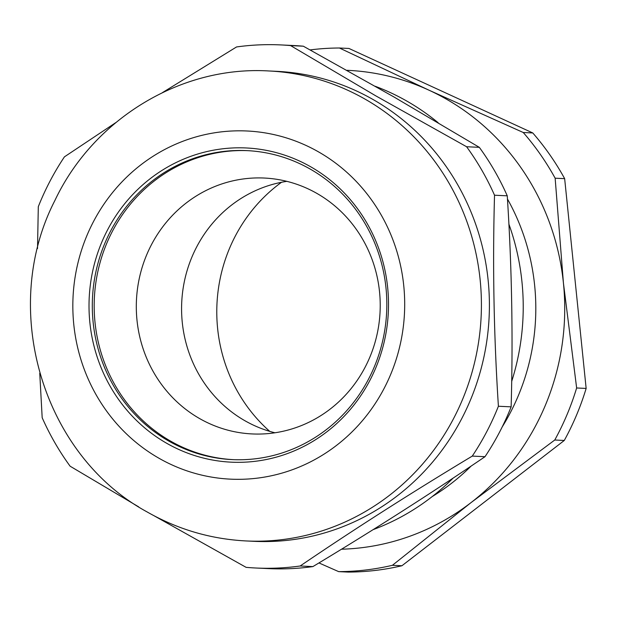 <?xml version="1.0" encoding="UTF-8"?>
<svg xmlns="http://www.w3.org/2000/svg" width="617" height="617" viewBox="0 0 617 617"><rect width="100%" height="100%" fill="white"/><g stroke="black" fill="none" stroke-linecap="round" stroke-linejoin="round"><path stroke-width="0.93" d="M532.764 132.948A261.839 249.283 92.7 0 1 564.655 178.652L555.146 178.205A261.839 249.283 92.7 0 0 523.255 132.501L532.764 132.948L348.937 48.45L339.427 48.003A261.839 249.283 92.7 0 0 310.112 49.915M564.655 178.652L586.15 388.425A261.839 249.283 92.7 0 1 564.277 440.469L554.76 440.014A261.839 249.283 92.7 0 0 576.64 387.977L586.15 388.425M401.937 565.743A261.839 249.283 92.7 0 1 348.173 572.082L338.664 571.627A261.839 249.283 92.7 0 0 392.427 565.295L401.937 565.743L564.277 440.469M346.893 70.299A239.62 228.128 92.7 0 1 428.869 90.136L339.427 48.003M338.664 571.627L318.95 562.935M392.427 565.295L471.126 502.539A239.62 228.128 92.7 0 1 341.502 549.215M555.146 178.205L563.421 282.972A239.62 228.128 92.7 0 1 471.126 502.539L554.76 440.014M523.255 132.501L428.869 90.136A239.62 228.128 92.7 0 1 563.421 282.972L576.64 387.977M507.459 198.998A216.312 205.939 92.7 0 1 502.161 427.01M471.133 466.066A216.312 205.939 92.7 0 1 432.286 496.523M269.737 431.36A156.841 149.322 92.7 0 1 281.529 182.27M286.851 181.344A128.089 121.942 -87.3 0 0 183.797 284.398A128.089 121.942 -87.3 0 0 242.998 419.614A128.089 121.942 -87.3 0 0 274.951 432.779M197.725 417.47A128.089 121.942 -87.3 0 0 252.206 433.936A128.089 121.942 -87.3 0 0 375.321 341.378A128.089 121.942 -87.3 0 0 318.796 194.517A128.089 121.942 -87.3 0 0 264.315 178.043A128.089 121.942 -87.3 0 0 141.208 270.608A128.089 121.942 -87.3 0 0 197.725 417.47M375.259 86.287A235.262 223.979 92.7 0 1 407.459 101.45A235.262 223.979 92.7 0 1 438.163 122.729M276.516 71.325A235.262 223.979 92.7 0 1 373.64 99.846A235.262 223.979 92.7 0 1 480.867 369.606A235.262 223.979 92.7 0 1 254.273 541.333L246.283 540.955A235.262 223.979 92.7 0 0 472.877 369.228A235.262 223.979 92.7 0 0 365.65 99.468A235.262 223.979 92.7 0 0 268.526 70.947L276.516 71.325M311.122 167.03A157.281 149.738 92.7 0 1 369.876 380.419A157.281 149.738 92.7 0 1 166.405 443.106A157.281 149.738 92.7 0 1 107.651 229.725A157.281 149.738 92.7 0 1 311.122 167.03M310.721 169.367A154.666 147.247 92.7 0 1 381.213 346.708A154.666 147.247 92.7 0 1 232.254 459.603A154.666 147.247 92.7 0 1 168.41 440.854A154.666 147.247 92.7 0 1 97.91 263.513A154.666 147.247 92.7 0 1 246.877 150.617A154.666 147.247 92.7 0 1 310.721 169.367M233.187 459.642A154.666 147.247 92.7 0 1 170.284 440.939A154.666 147.247 92.7 0 1 99.661 264.076A154.666 147.247 92.7 0 1 247.81 150.664M162.418 92.635L236.542 46.954A261.839 249.283 92.7 0 1 280.727 44.918L293.461 45.527A261.839 249.283 92.7 0 1 303.333 46.198L290.607 45.596L376.123 96.044L466.591 146.738A261.839 249.283 92.7 0 1 494.526 195.219L507.259 195.82C511.825 266.32 513.12 336.666 511.138 406.85A261.839 249.283 92.7 0 1 485.008 456.696L472.275 456.094C411.632 492.567 354.266 529.201 300.171 565.99A261.839 249.283 92.7 0 1 255.978 568.018A261.839 249.283 92.7 0 1 246.106 567.347L154.242 515.858M466.591 146.738L479.324 147.34L393.8 96.884L303.333 46.198M280.727 44.918A261.839 249.283 92.7 0 1 290.607 45.596M37.521 248.574L38.3 206.687A261.839 249.283 92.7 0 1 64.43 156.849L115.857 122.567M39.75 373.277L42.18 417.724A261.839 249.283 92.7 0 0 70.114 466.205L138.655 506.85M511.138 406.85L498.405 406.248A261.839 249.283 92.7 0 1 472.275 456.094M498.405 406.248C493.839 335.748 492.543 265.41 494.526 195.219M300.171 565.99L312.896 566.591A261.839 249.283 92.7 0 1 268.703 568.619L255.978 568.018M479.324 147.34A261.839 249.283 92.7 0 1 507.259 195.82M312.896 566.591C373.54 530.111 430.913 493.484 485.008 456.696M508.894 224.118A235.262 223.979 92.7 0 1 511.694 381.414M453.156 478.075A235.262 223.979 92.7 0 1 373.138 529.633M158.584 458.022A174.272 165.911 92.7 0 1 93.491 221.58A174.272 165.911 92.7 0 1 318.943 152.121A174.272 165.911 92.7 0 1 384.044 388.556A174.272 165.911 92.7 0 1 158.584 458.022M268.526 70.947C180.58 65.726 93.229 119.251 54.882 200.525C-0.617 308.238 41.979 454.66 146.838 511.786C177.758 529.432 210.906 539.158 246.283 540.955"/></g></svg>
